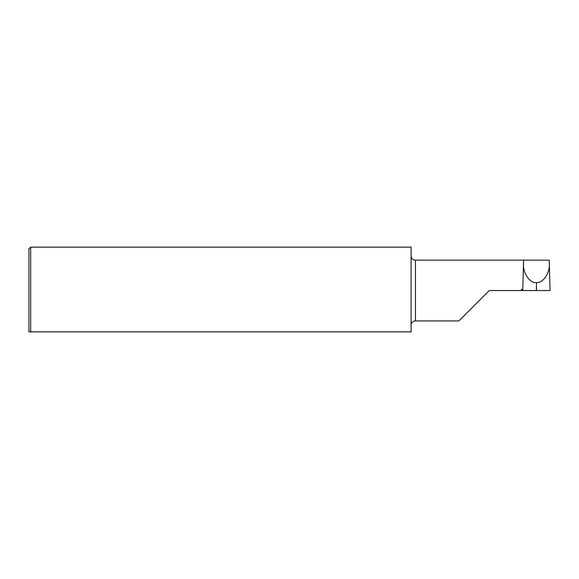 <?xml version="1.0" encoding="UTF-8"?>
<svg xmlns="http://www.w3.org/2000/svg" width="579" height="579" viewBox="0 0 579 579"><rect width="100%" height="100%" fill="white"/><g stroke="black" fill="none" stroke-linecap="round" stroke-linejoin="round"><path stroke-width="0.87" d="M523.648 260.145L523.517 262.707C522.374 272.34 529.539 283.377 536.407 282.552C543.268 283.377 550.441 272.34 549.297 262.707L549.16 260.145L415.44 260.145A4.343 4.343 0 0 1 411.097 255.802M522.786 289.478L521.375 289.478L521.389 290.542L489.269 290.542L458.865 320.94L415.44 320.94L415.44 260.145M411.097 325.282A4.343 4.343 0 0 1 415.44 320.94M28.95 248.876L30.687 247.139L30.687 331.861L411.097 331.861L28.95 331.861L28.95 248.876M521.389 290.542L536.501 290.542L536.407 282.552M547.531 290.542L536.501 290.542L550.05 290.542L549.297 262.707M30.687 247.139L411.097 247.139L411.097 331.861M536.407 286.837L536.306 290.542L522.765 290.542L523.517 262.707"/></g></svg>
